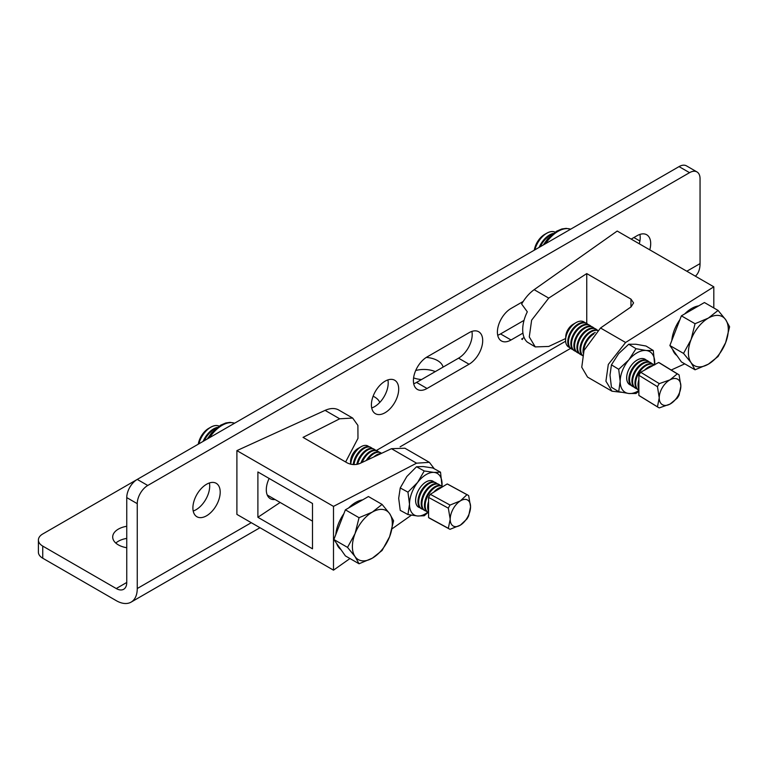 <?xml version="1.0" encoding="UTF-8"?>
<svg xmlns="http://www.w3.org/2000/svg" width="768" height="768" viewBox="0 0 768 768"><rect width="100%" height="100%" fill="white"/><g stroke="black" fill="none" stroke-linecap="round" stroke-linejoin="round"><path stroke-width="1.15" d="M209.395 482.966A19.306 11.146 -60 0 1 196.051 509.722A19.306 11.146 -60 0 1 193.2 511.027M206.554 515.789A19.306 11.146 -60 0 1 196.896 516.739A19.306 11.146 -60 0 1 193.939 501.274A19.306 11.146 -60 0 1 206.554 484.262A19.306 11.146 -60 0 1 216.202 483.302A19.306 11.146 -60 0 1 219.158 498.778A19.306 11.146 -60 0 1 206.554 515.789M387.898 379.91A19.306 11.146 -60 0 1 374.554 406.666A19.306 11.146 -60 0 1 371.702 407.962M385.046 412.733A19.306 11.146 -60 0 1 375.398 413.683A19.306 11.146 -60 0 1 372.442 398.218A19.306 11.146 -60 0 1 385.046 381.206A19.306 11.146 -60 0 1 394.704 380.246A19.306 11.146 -60 0 1 397.661 395.722A19.306 11.146 -60 0 1 385.046 412.733M413.587 377.894A19.306 11.146 0 0 0 421.536 379.536M443.059 367.114A19.306 11.146 0 0 0 437.549 360.595A19.306 11.146 0 0 0 426.298 357.418M126.749 526.282A19.306 11.146 0 0 0 112.694 537.005A19.306 11.146 0 0 0 118.349 544.886A19.306 11.146 0 0 0 126.749 547.728M379.757 402.47A19.306 11.146 0 0 0 374.554 396.97A19.306 11.146 0 0 0 373.114 396.221M126.749 538.406A19.306 11.146 0 0 0 115.805 543.062M435.283 371.606A19.306 11.146 0 0 0 415.699 370.512M695.357 276.173A29.702 17.146 -120 0 0 700.051 263.606L700.051 178.733A14.851 8.573 120 0 0 696.979 171.936A14.851 8.573 120 0 0 689.549 172.666L147.754 485.472A14.851 8.573 120 0 0 137.251 503.664L137.251 588.538A29.702 17.146 60 0 1 131.098 602.131A29.702 17.146 60 0 1 116.246 600.653L42.749 558.221A14.851 8.573 180 0 1 38.4 552.163L38.4 540.038A14.851 8.573 0 0 0 42.749 546.096L42.749 558.221M639.898 240.998L633.898 237.533M137.078 479.51L42.749 533.971A14.851 8.573 0 0 0 38.4 540.038M137.251 503.664L126.749 497.597L126.749 582.47A14.851 8.573 60 0 1 123.677 589.267A14.851 8.573 60 0 1 116.246 588.538L42.749 546.096M689.549 172.666L679.046 166.608L137.251 479.414L147.754 485.472M631.171 239.107L637.046 235.718A19.306 11.146 -60 0 1 646.704 234.758A19.306 11.146 -60 0 1 649.766 249.85M639.898 234.422A19.306 11.146 -60 0 1 639.274 243.792M522.941 333.12L511.046 339.984A19.306 11.146 -60 0 1 501.398 340.944A19.306 11.146 -60 0 1 498.442 325.469A19.306 11.146 -60 0 1 511.046 308.458L523.2 301.45M524.035 320.362L500.554 333.926A19.306 11.146 -60 0 1 497.702 335.222M427.046 356.957L469.046 332.707A19.306 11.146 -60 0 1 478.704 331.757A19.306 11.146 -60 0 1 481.661 347.222A19.306 11.146 -60 0 1 469.046 364.234L427.046 388.483A19.306 11.146 -60 0 1 417.398 389.434A19.306 11.146 -60 0 1 414.442 373.968A19.306 11.146 -60 0 1 427.046 356.957M471.898 331.411A19.306 11.146 -60 0 1 458.554 358.176L416.554 382.416A19.306 11.146 -60 0 1 413.702 383.722M679.046 166.608A14.851 8.573 -60 0 1 686.477 165.869L696.979 171.936M126.749 497.597A14.851 8.573 -60 0 1 137.251 479.414M713.808 286.819L617.203 231.043L534.144 289.68C529.325 293.146 525.158 297.926 521.635 304.022L527.309 311.808A29.702 17.146 -60 0 0 527.309 342.115L535.267 346.915L529.277 336.931L531.629 320.17L548.726 298.109L586.752 273.59L630.97 299.117L633.581 302.918L631.085 306.883L600.518 328.003L584.026 350.429L581.76 367.238L587.539 377.098L611.99 391.21L605.923 381.187L608.304 364.445L625.603 342.49L713.808 286.819L713.808 307.949M522.47 339.523L521.635 339.034L524.112 337.536M684.749 363.85L671.203 370.032M621.398 392.285L611.99 391.21M565.651 338.534L548.726 346.454L535.267 346.915M586.752 273.59L586.752 323.482M646.118 360.106A14.794 8.794 121.5 0 0 634.09 362.323A14.794 8.794 121.5 0 0 626.669 377.827A14.794 8.794 121.5 0 0 630.797 385.094M646.243 360.144A14.851 8.822 121.5 0 0 634.147 362.256A14.851 8.822 121.5 0 0 626.659 377.866A14.851 8.822 121.5 0 0 630.883 385.19M654.672 364.646A23.76 14.122 121.5 0 0 654.758 362.582A23.76 14.122 121.5 0 0 646.118 350.486A23.76 14.122 121.5 0 0 628.819 359.894A23.76 14.122 121.5 0 0 620.17 381.398A23.76 14.122 121.5 0 0 628.819 393.494A23.76 14.122 121.5 0 0 638.87 390.557M638.87 391.229L636.01 393.494L628.819 393.494L618.71 391.699L611.443 387.245L609.994 375.149L611.443 364.848L618.71 369.302L628.819 359.894L636.01 348.701L646.118 350.486L653.309 350.496L646.032 346.032L635.933 344.246L628.742 344.237L636.01 348.701M611.443 364.848L618.634 353.654L628.742 344.237M654.691 364.925L653.309 350.496M618.71 391.699L620.17 381.398L618.71 369.302M565.603 339.552L565.776 336.25A10.397 6.182 -58.5 0 1 573.091 324.317L575.952 322.656A14.707 8.746 121.5 0 0 568.714 330.106A14.707 8.746 121.5 0 0 565.603 339.552A14.707 8.746 121.5 0 0 568.714 347.098A14.707 8.746 121.5 0 0 569.578 347.491M584.832 322.598A14.707 8.746 121.5 0 0 583.862 321.878A14.707 8.746 121.5 0 0 575.952 322.656M586.454 323.299A14.851 8.822 121.5 0 0 586.339 323.232A14.851 8.822 121.5 0 0 586.224 323.165A14.851 8.822 121.5 0 0 570.941 331.469A14.851 8.822 121.5 0 0 570.816 348.547A14.851 8.822 121.5 0 0 570.941 348.624M588.125 324.538A14.851 8.822 121.5 0 0 587.04 323.654A14.851 8.822 121.5 0 0 586.915 323.587A14.851 8.822 121.5 0 0 571.632 331.901A14.851 8.822 121.5 0 0 571.517 348.979A14.851 8.822 121.5 0 0 571.632 349.046A14.851 8.822 121.5 0 0 572.794 349.546M589.517 325.181A14.851 8.822 121.5 0 0 589.402 325.104A14.851 8.822 121.5 0 0 589.277 325.037A14.851 8.822 121.5 0 0 573.994 333.35A14.851 8.822 121.5 0 0 573.878 350.419A14.851 8.822 121.5 0 0 573.994 350.496M591.178 326.41A14.851 8.822 121.5 0 0 590.093 325.526A14.851 8.822 121.5 0 0 589.978 325.459A14.851 8.822 121.5 0 0 574.685 333.773A14.851 8.822 121.5 0 0 574.57 350.851A14.851 8.822 121.5 0 0 574.685 350.918A14.851 8.822 121.5 0 0 575.846 351.418M592.57 327.053A14.851 8.822 121.5 0 0 592.454 326.976A14.851 8.822 121.5 0 0 592.33 326.909A14.851 8.822 121.5 0 0 577.046 335.222A14.851 8.822 121.5 0 0 576.931 352.291A14.851 8.822 121.5 0 0 577.046 352.368M594.23 328.282A14.851 8.822 121.5 0 0 593.146 327.398A14.851 8.822 121.5 0 0 593.03 327.331A14.851 8.822 121.5 0 0 577.738 335.645A14.851 8.822 121.5 0 0 577.622 352.723A14.851 8.822 121.5 0 0 577.738 352.79A14.851 8.822 121.5 0 0 578.899 353.29M595.622 328.925A14.851 8.822 121.5 0 0 595.507 328.848A14.851 8.822 121.5 0 0 595.392 328.781A14.851 8.822 121.5 0 0 580.099 337.094A14.851 8.822 121.5 0 0 579.984 354.163A14.851 8.822 121.5 0 0 580.099 354.24M597.283 330.154A14.851 8.822 121.5 0 0 596.198 329.27A14.851 8.822 121.5 0 0 596.083 329.203A14.851 8.822 121.5 0 0 580.79 337.517A14.851 8.822 121.5 0 0 580.675 354.595A14.851 8.822 121.5 0 0 580.79 354.662A14.851 8.822 121.5 0 0 581.952 355.162M597.6 330.259A14.851 8.822 121.5 0 0 583.152 338.966A14.851 8.822 121.5 0 0 582.47 355.642M597.398 330.442A14.851 8.822 121.5 0 0 583.843 339.389A14.851 8.822 121.5 0 0 582.518 355.45M595.248 332.467A14.851 8.822 121.5 0 0 586.205 340.838A14.851 8.822 121.5 0 0 583.181 352.992M593.856 333.955A14.851 8.822 121.5 0 0 586.906 341.261A14.851 8.822 121.5 0 0 583.738 351.245M647.539 360.749A14.851 8.822 121.5 0 0 647.424 360.682A14.851 8.822 121.5 0 0 647.309 360.605A14.851 8.822 121.5 0 0 632.016 368.918A14.851 8.822 121.5 0 0 631.901 385.997A14.851 8.822 121.5 0 0 632.016 386.064M649.2 361.987A14.851 8.822 121.5 0 0 648.115 361.104A14.851 8.822 121.5 0 0 648 361.037A14.851 8.822 121.5 0 0 632.717 369.35A14.851 8.822 121.5 0 0 632.592 386.419A14.851 8.822 121.5 0 0 632.717 386.496A14.851 8.822 121.5 0 0 633.869 386.986M650.592 362.621A14.851 8.822 121.5 0 0 650.477 362.554A14.851 8.822 121.5 0 0 650.362 362.477A14.851 8.822 121.5 0 0 635.078 370.79A14.851 8.822 121.5 0 0 634.954 387.869A14.851 8.822 121.5 0 0 635.078 387.936M652.253 363.859A14.851 8.822 121.5 0 0 651.168 362.976A14.851 8.822 121.5 0 0 651.053 362.909A14.851 8.822 121.5 0 0 635.77 371.222A14.851 8.822 121.5 0 0 635.654 388.291A14.851 8.822 121.5 0 0 635.77 388.368A14.851 8.822 121.5 0 0 636.931 388.858M653.645 364.493A14.851 8.822 121.5 0 0 653.53 364.426A14.851 8.822 121.5 0 0 653.414 364.349A14.851 8.822 121.5 0 0 638.131 372.662A14.851 8.822 121.5 0 0 638.016 389.741A14.851 8.822 121.5 0 0 638.131 389.808M638.87 379.642A14.851 8.822 121.5 0 0 638.87 389.098M638.87 389.03A14.851 8.822 -58.5 0 1 638.861 389.002A1.19 0.883 155.6 0 1 638.87 389.011L638.87 379.853M644.688 370.07A14.851 8.822 -58.5 0 1 644.784 369.974L652.954 365.53A1.19 0.874 -94.9 0 0 652.992 365.558M653.107 365.491A14.851 8.822 121.5 0 0 644.554 370.147M670.042 404.083A14.851 8.822 -58.5 0 1 662.4 404.688A14.851 8.822 -58.5 0 1 659.232 397.843L657.466 406.829A19.306 11.472 121.5 0 0 658.195 407.338A19.306 11.472 121.5 0 0 658.339 407.434A19.306 11.472 121.5 0 0 659.299 407.885L670.042 404.083L677.261 398.122A19.306 11.472 121.5 0 0 679.094 395.078L680.851 386.083A14.851 8.822 -58.5 0 1 670.042 404.083M653.53 364.426L654.23 364.848A14.851 8.822 121.5 0 0 654.23 364.848A14.851 8.822 121.5 0 0 654.106 364.781A14.851 8.822 121.5 0 0 638.822 373.094A14.851 8.822 121.5 0 0 638.707 390.163A14.851 8.822 121.5 0 0 638.822 390.24A14.851 8.822 121.5 0 0 638.87 390.269L638.87 375.283A19.306 11.472 -58.5 0 1 640.704 372.24L658.666 362.477A19.306 11.472 -58.5 0 1 659.616 362.928A19.306 11.472 -58.5 0 1 659.77 363.024A19.306 11.472 -58.5 0 1 659.923 363.12M659.299 383.635L670.042 379.834A14.851 8.822 -58.5 0 1 680.851 386.083L679.094 374.928A19.306 11.472 121.5 0 0 678.365 374.419A19.306 11.472 121.5 0 0 678.221 374.333A19.306 11.472 121.5 0 0 677.261 373.872L670.042 379.834A14.851 8.822 121.5 0 0 659.232 397.843L657.466 386.688A19.306 11.472 121.5 0 1 659.299 383.635L640.704 372.24M658.666 362.477L677.261 373.872M638.87 375.283L657.466 386.688M658.195 407.338L639.59 395.933A19.306 11.472 -58.5 0 1 638.87 395.424L657.466 406.829M638.87 395.424L638.87 390.307M275.04 499.526A19.45 11.232 -60 0 1 270.326 498.682A19.45 11.232 -60 0 1 269.146 478.454M333.494 506.39L236.899 450.614L236.899 514.397L333.494 570.163L333.494 506.39L416.563 463.181L429.379 462.346L434.294 468.787M257.894 471.965L257.894 517.296L312.499 548.822L312.499 503.482L257.894 471.965M429.379 462.346L404.928 448.234L391.469 448.694L359.741 463.536C355.555 465.101 351.389 464.89 347.261 462.912L303.043 437.386L339.686 418.8L352.656 418.051L338.381 409.814C334.637 407.923 330.211 408.106 325.094 410.371L236.899 450.614M411.379 515.184L392.074 528.816M349.968 558.538L333.494 570.163M352.656 418.051L357.898 425.386L357.974 438.374L345.629 461.971M257.894 517.296L280.128 502.464M433.843 481.939A14.794 8.285 118.5 0 0 420.605 486.95A14.851 8.314 118.5 0 0 416.87 493.805A14.851 8.314 118.5 0 0 415.603 500.448A14.851 8.314 118.5 0 0 419.952 507.715M416.88 493.795A14.794 8.285 118.5 0 0 415.613 500.41A14.794 8.285 118.5 0 0 419.875 507.638M433.958 481.958A14.851 8.314 118.5 0 0 420.605 486.941M442.003 486.115A23.76 13.296 118.5 0 0 442.07 484.214A23.76 13.296 118.5 0 0 433.93 472.406A23.76 13.296 118.5 0 0 417.638 482.4A23.76 13.296 118.5 0 0 409.498 504.192A23.76 13.296 118.5 0 0 417.638 516A23.76 13.296 118.5 0 0 427.814 512.208M428.122 512.371L424.243 515.76L417.638 516L407.952 514.55L400.234 510.355L398.688 498.307L400.234 487.949L407.952 492.144L409.498 504.192L407.952 514.55M407.952 492.144L417.638 482.4L424.243 470.966L433.93 472.406L440.525 472.176L442.022 486.125M400.234 487.949L406.829 476.515L416.515 466.762L424.243 470.966M416.515 466.762L423.12 466.531L432.806 467.981L440.525 472.176M368.794 446.64A14.707 8.237 118.5 0 0 367.958 446.016A14.707 8.237 118.5 0 0 361.114 446.698A14.707 8.237 118.5 0 0 353.693 454.762A14.707 8.237 118.5 0 0 350.765 464.218M370.454 447.216A14.851 8.314 118.5 0 0 370.349 447.158A14.851 8.314 118.5 0 0 358.08 452.947L357.686 453.466A12.394 6.931 118.5 0 0 355.997 456.058A12.394 6.931 118.5 0 0 354.566 459.197L354.346 459.811A14.851 8.314 118.5 0 0 353.194 464.563M358.08 452.947A14.851 8.314 118.5 0 0 356.064 456.048A14.851 8.314 118.5 0 0 354.346 459.811M372.24 448.435A14.851 8.314 118.5 0 0 371.194 447.619A14.851 8.314 118.5 0 0 371.088 447.562A14.851 8.314 118.5 0 0 356.794 456.451A14.851 8.314 118.5 0 0 353.971 464.602M373.699 448.982A14.851 8.314 118.5 0 0 373.594 448.925A14.851 8.314 118.5 0 0 361.325 454.704L360.931 455.232A12.394 6.931 118.5 0 0 359.242 457.814A12.394 6.931 118.5 0 0 357.811 460.954L357.59 461.568A14.851 8.314 118.5 0 0 356.765 464.419M361.325 454.704A14.851 8.314 118.5 0 0 359.299 457.805A14.851 8.314 118.5 0 0 357.59 461.568M375.475 450.202A14.851 8.314 118.5 0 0 374.438 449.386A14.851 8.314 118.5 0 0 374.333 449.328A14.851 8.314 118.5 0 0 360.038 458.208A14.851 8.314 118.5 0 0 357.629 464.246M364.57 456.47L364.166 456.989A12.394 6.931 118.5 0 0 362.486 459.581A12.394 6.931 118.5 0 0 361.056 462.72L360.97 462.97A14.851 8.314 118.5 0 1 362.544 459.571A14.851 8.314 118.5 0 1 364.57 456.47A14.851 8.314 118.5 0 1 376.838 450.691L377.578 451.085A14.851 8.314 118.5 0 0 363.283 459.974A14.851 8.314 118.5 0 0 362.074 462.451M378.72 451.958A14.851 8.314 118.5 0 0 377.683 451.142A14.851 8.314 118.5 0 0 377.578 451.085M381.542 453.341A14.851 8.314 118.5 0 0 380.918 452.909A14.851 8.314 118.5 0 0 380.813 452.851A14.851 8.314 118.5 0 0 367.699 459.811M435.322 482.486A14.851 8.314 118.5 0 0 435.216 482.429A14.851 8.314 118.5 0 0 422.938 488.208L422.544 488.726A12.394 6.931 118.5 0 0 420.864 491.318A12.394 6.931 118.5 0 0 419.434 494.458L419.213 495.072A14.851 8.314 118.5 0 0 420.922 508.454A14.851 8.314 118.5 0 0 421.027 508.522A14.851 8.314 118.5 0 0 421.133 508.57M422.938 488.208A14.851 8.314 118.5 0 0 420.922 491.309A14.851 8.314 118.5 0 0 419.213 495.072M437.098 483.706A14.851 8.314 118.5 0 0 436.051 482.89A14.851 8.314 118.5 0 0 435.946 482.822A14.851 8.314 118.5 0 0 421.661 491.712A14.851 8.314 118.5 0 0 421.661 508.858A14.851 8.314 118.5 0 0 421.766 508.915A14.851 8.314 118.5 0 0 423.12 509.405M438.557 484.253A14.851 8.314 118.5 0 0 438.451 484.186A14.851 8.314 118.5 0 0 426.182 489.974L425.789 490.493A12.394 6.931 118.5 0 0 424.099 493.085A12.394 6.931 118.5 0 0 422.669 496.224L422.448 496.838A14.851 8.314 118.5 0 0 424.166 510.221A14.851 8.314 118.5 0 0 424.272 510.278A14.851 8.314 118.5 0 0 424.378 510.336M426.182 489.974A14.851 8.314 118.5 0 0 424.166 493.075A14.851 8.314 118.5 0 0 422.448 496.838M440.342 485.462A14.851 8.314 118.5 0 0 439.296 484.646A14.851 8.314 118.5 0 0 439.19 484.589A14.851 8.314 118.5 0 0 424.896 493.478A14.851 8.314 118.5 0 0 424.896 510.624A14.851 8.314 118.5 0 0 425.002 510.682A14.851 8.314 118.5 0 0 426.365 511.171M441.802 486.01A14.851 8.314 118.5 0 0 441.696 485.952A14.851 8.314 118.5 0 0 429.427 491.731L429.034 492.259A12.394 6.931 118.5 0 0 427.344 494.842A12.394 6.931 118.5 0 0 425.914 497.981L425.693 498.605A14.851 8.314 118.5 0 0 427.411 511.987A14.851 8.314 118.5 0 0 427.517 512.045A14.851 8.314 118.5 0 0 427.622 512.102M429.427 491.731A14.851 8.314 118.5 0 0 427.411 494.842A14.851 8.314 118.5 0 0 425.693 498.605M460.378 500.89A14.851 8.314 -61.5 0 1 467.578 500.026A14.851 8.314 -61.5 0 1 470.554 506.774L468.682 495.677A19.306 10.81 118.5 0 0 467.866 495.11A19.306 10.81 118.5 0 0 467.722 495.034A19.306 10.81 118.5 0 0 466.963 494.688L460.378 500.89L450.048 505.056A19.306 10.81 118.5 0 0 448.33 508.166L450.202 519.254A14.851 8.314 -61.5 0 1 460.378 500.89M429.677 518.285A19.306 10.81 -61.5 0 1 429.533 518.218A19.306 10.81 -61.5 0 1 429.398 518.141A19.306 10.81 -61.5 0 1 428.573 517.565L448.33 528.307A19.306 10.81 118.5 0 0 449.146 528.874A19.306 10.81 118.5 0 0 449.28 528.95A19.306 10.81 118.5 0 0 450.048 529.306L460.378 525.139A14.851 8.314 118.5 0 0 470.554 506.774L468.682 515.827A19.306 10.81 118.5 0 1 466.963 518.938L460.378 525.139A14.851 8.314 -61.5 0 1 450.202 519.254L448.33 528.307M428.573 501.437A14.851 8.314 118.5 0 0 428.573 511.45M442.858 486.614A14.851 8.314 118.5 0 0 442.541 486.413A14.851 8.314 118.5 0 0 442.435 486.355A14.851 8.314 118.5 0 0 428.141 495.235A14.851 8.314 118.5 0 0 428.141 512.381A14.851 8.314 118.5 0 0 428.246 512.448A14.851 8.314 118.5 0 0 428.573 512.611M441.994 487.142A14.851 8.314 118.5 0 0 433.699 492.23M428.573 517.565L428.573 497.424A19.306 10.81 -61.5 0 1 430.301 494.314L450.048 505.056M428.573 497.424L448.33 508.166M430.301 494.314L447.216 483.946A19.306 10.81 -61.5 0 1 447.974 484.301L467.722 495.034M447.216 483.946L466.963 494.688M433.843 492.144A14.851 8.314 -61.5 0 1 434.045 491.914L441.734 487.2A1.19 0.912 -97.3 0 0 441.83 487.248M428.573 511.382A14.851 8.314 -61.5 0 1 428.467 511.142L428.573 502.051M378.941 454.55A14.851 8.314 118.5 0 0 377.443 455.251M380.938 453.619A14.851 8.314 118.5 0 0 373.834 456.941M380.189 452.506A14.851 8.314 118.5 0 0 380.083 452.448A14.851 8.314 118.5 0 0 367.805 458.237A14.851 8.314 118.5 0 0 366.288 460.474M367.805 458.237L367.411 458.755A12.394 6.931 118.5 0 0 366.211 460.512M350.678 464.198L350.563 462.029A10.397 5.818 -61.5 0 1 357.888 448.56L361.114 446.698M553.325 233.414A17.818 10.291 120 0 0 543.264 240.509A17.818 10.291 120 0 0 539.107 247.402M534.288 250.186A14.957 8.63 120 0 1 544.646 234.413L546.672 233.251A17.818 10.291 120 0 1 555.12 232.128A17.818 10.291 120 0 0 540.432 238.867A17.818 10.291 120 0 0 534.845 249.859M552.144 234.365A17.818 10.291 120 0 0 543.936 240.893A17.818 10.291 120 0 0 540.25 246.749M676.906 355.526A28.214 16.291 -60 0 1 674.371 352.992A28.214 16.291 -60 0 1 672.643 349.459M671.808 340.531A28.214 16.291 -60 0 1 679.92 319.642M684.672 313.949A28.214 16.291 -60 0 1 698.63 305.885M695.05 369.792L708.346 364.176A28.214 16.291 120 0 1 691.066 362.63A28.214 16.291 -60 0 1 691.066 339.59L683.53 353.405L691.066 362.63L695.05 369.792L681.389 361.91L669.878 345.523L681.389 315.84L704.429 302.534L718.08 310.426L708.346 318.096A28.214 16.291 -60 0 1 725.626 319.642A28.214 16.291 -60 0 1 725.626 342.682A28.214 16.291 -60 0 1 708.346 364.176L718.08 356.496L725.626 342.682L729.6 326.803L725.626 319.642L718.08 310.426M691.066 339.59A28.214 16.291 -60 0 1 708.346 318.096L695.05 323.722L691.066 339.59M681.389 315.84L695.05 323.722M669.878 345.523L683.53 353.405M546.672 233.251A17.818 10.291 120 0 0 534.768 249.907M558.682 236.102L566.323 231.686M217.325 427.402A17.818 10.291 120 0 0 207.264 434.496A17.818 10.291 120 0 0 203.107 441.389M198.288 444.173A14.957 8.63 120 0 1 208.646 428.4L210.672 427.238A17.818 10.291 120 0 1 219.12 426.115A17.818 10.291 120 0 0 204.432 432.854A17.818 10.291 120 0 0 198.845 443.846M216.144 428.352A17.818 10.291 120 0 0 207.936 434.88A17.818 10.291 120 0 0 204.25 440.736M340.906 549.514A28.214 16.291 -60 0 1 338.371 546.979A28.214 16.291 -60 0 1 336.643 543.446M335.808 534.518A28.214 16.291 -60 0 1 343.92 513.629M348.672 507.936A28.214 16.291 -60 0 1 362.63 499.872M359.05 563.779L372.346 558.163A28.214 16.291 120 0 1 355.066 556.618A28.214 16.291 -60 0 1 355.066 533.578L347.53 547.392L355.066 556.618L359.05 563.779L345.389 555.898L333.869 539.51L345.389 509.827L368.429 496.531L382.08 504.413L372.346 512.093A28.214 16.291 -60 0 1 389.626 513.629A28.214 16.291 -60 0 1 389.626 536.669A28.214 16.291 -60 0 1 372.346 558.163L382.08 550.483L389.626 536.669L393.6 520.8L389.626 513.629L382.08 504.413M355.066 533.578A28.214 16.291 -60 0 1 372.346 512.093L359.05 517.709L355.066 533.578M345.389 509.827L359.05 517.709M333.869 539.51L347.53 547.392M210.672 427.238A17.818 10.291 120 0 0 198.768 443.894M222.682 430.09L230.323 425.674M126.749 582.47L116.246 588.538M511.046 339.984L500.554 333.926M469.046 364.234L458.554 358.176M427.046 388.483L416.554 382.416M700.051 263.606L686.822 271.238M565.613 341.222L376.387 450.47M251.28 522.701L137.251 588.538M534.144 289.68L548.726 298.109M600.518 328.003L625.603 342.49M630.97 299.117L630.97 306.96M325.094 410.371L339.686 418.8M391.469 448.694L416.563 463.181M543.254 245.011L547.738 238.752L556.598 231.206L561.85 228.97L566.189 228.374L570.634 229.2A28.214 16.291 120 0 0 545.578 243.667M234.595 423.206A28.214 16.291 120 0 0 209.578 437.654M570.586 348.394L400.118 446.813M259.978 527.722L131.098 602.131M570.816 348.547L571.517 348.979M573.878 350.419L574.57 350.851M576.931 352.291L577.622 352.723M579.984 354.163L580.675 354.595M631.901 385.997L632.592 386.419M634.954 387.869L635.654 388.291M659.77 363.024L678.365 374.419M638.016 389.741L638.707 390.163M650.477 362.554L651.168 362.976M647.424 360.682L648.115 361.104M595.507 328.848L596.198 329.27M592.454 326.976L593.146 327.398M589.402 325.104L590.093 325.526M586.339 323.232L587.04 323.654M421.027 508.522L421.766 508.915M424.272 510.278L425.002 510.682M427.517 512.045L428.246 512.448M441.696 485.952L442.435 486.355M429.533 518.218L449.28 528.95M438.451 484.186L439.19 484.589M435.216 482.429L435.946 482.822M380.083 452.448L380.813 452.851M373.594 448.925L374.333 449.328M370.349 447.158L371.088 447.562M267.235 495.014L312.499 521.146M207.254 438.998L211.738 432.749L220.598 425.194L225.85 422.957L230.189 422.362L234.634 423.187"/></g></svg>
